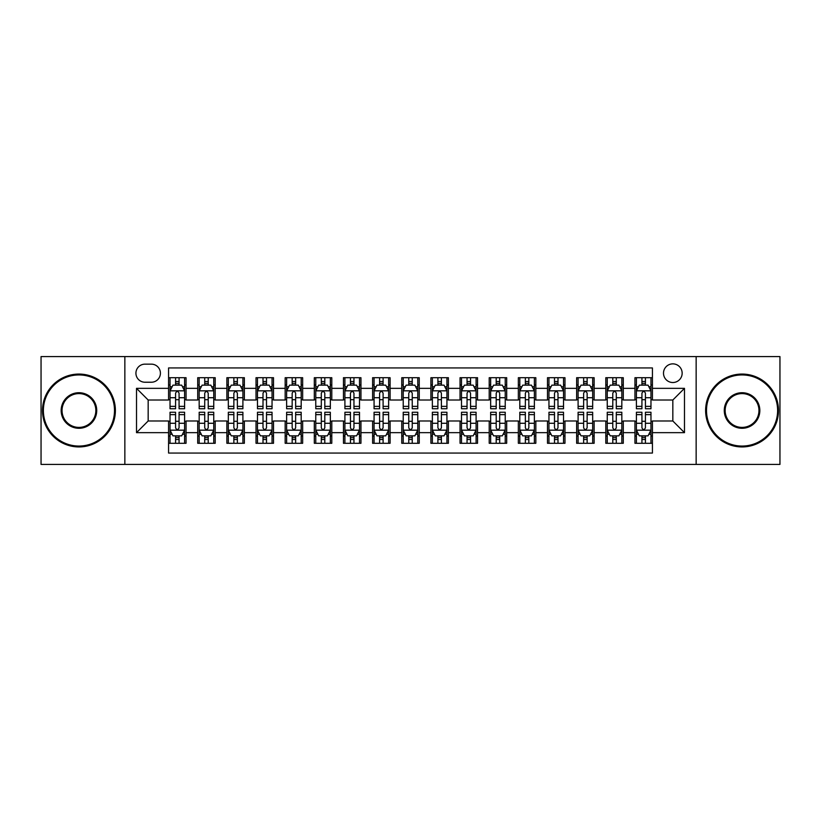 <?xml version="1.0" encoding="UTF-8"?>
<svg xmlns="http://www.w3.org/2000/svg" width="821" height="821" viewBox="0 0 821 821"><rect width="100%" height="100%" fill="white"/><g stroke="black" fill="none" stroke-linecap="round" stroke-linejoin="round"><path stroke-width="1.23" d="M672.83 363.867A9.329 9.329 0 0 0 663.501 373.186A9.329 9.329 0 0 0 672.83 382.514A9.329 9.329 0 0 0 682.159 373.186A9.329 9.329 0 0 0 672.83 363.867M696.146 464.419L779.95 464.419L779.95 356.581L696.146 356.581L696.146 464.419L124.854 464.419L124.854 356.581L41.05 356.581L41.05 464.419L124.854 464.419M652.428 377.711L634.941 377.711L634.941 388.343L623.283 388.343L623.283 400.012L634.941 400.012L634.941 388.343M623.283 388.343L623.283 377.711L605.795 377.711L605.795 388.343L594.127 388.343L594.127 400.012L605.795 400.012L605.795 388.343M594.127 388.343L594.127 377.711L576.64 377.711L576.64 388.343L564.981 388.343L564.981 400.012L576.64 400.012L576.64 388.343M564.981 388.343L564.981 377.711L547.494 377.711L547.494 388.343L535.836 388.343L535.836 400.012L547.494 400.012L547.494 388.343M535.836 388.343L535.836 377.711L518.349 377.711L518.349 388.343L506.69 388.343L506.69 400.012L518.349 400.012L518.349 388.343M506.69 388.343L506.69 377.711L489.203 377.711L489.203 388.343L477.545 388.343L477.545 400.012L489.203 400.012L489.203 388.343M477.545 388.343L477.545 377.711L460.047 377.711L460.047 388.343L448.389 388.343L448.389 400.012L460.047 400.012L460.047 388.343M448.389 388.343L448.389 377.711L430.902 377.711L430.902 388.343L419.244 388.343L419.244 400.012L430.902 400.012L430.902 388.343M419.244 388.343L419.244 377.711L401.756 377.711L401.756 388.343L390.098 388.343L390.098 400.012L401.756 400.012L401.756 388.343M390.098 388.343L390.098 377.711L372.611 377.711L372.611 388.343L360.953 388.343L360.953 400.012L372.611 400.012L372.611 388.343M360.953 388.343L360.953 377.711L343.455 377.711L343.455 388.343L331.797 388.343L331.797 400.012L343.455 400.012L343.455 388.343M331.797 388.343L331.797 377.711L314.31 377.711L314.31 388.343L302.651 388.343L302.651 400.012L314.31 400.012L314.31 388.343M302.651 388.343L302.651 377.711L285.164 377.711L285.164 388.343L273.506 388.343L273.506 400.012L285.164 400.012L285.164 388.343M273.506 388.343L273.506 377.711L256.019 377.711L256.019 388.343L244.36 388.343L244.36 400.012L256.019 400.012L256.019 388.343M244.36 388.343L244.36 377.711L226.873 377.711L226.873 388.343L215.205 388.343L215.205 400.012L226.873 400.012L226.873 388.343M215.205 388.343L215.205 377.711L197.717 377.711L197.717 400.012L186.059 400.012L186.059 377.711L168.572 377.711M168.572 443.289L186.059 443.289L186.059 420.988L197.717 420.988L197.717 443.289L215.205 443.289L215.205 420.988L226.873 420.988L226.873 432.657L215.205 432.657M226.873 432.657L226.873 443.289L244.36 443.289L244.36 420.988L256.019 420.988L256.019 432.657L244.36 432.657M256.019 432.657L256.019 443.289L273.506 443.289L273.506 420.988L285.164 420.988L285.164 432.657L273.506 432.657M285.164 432.657L285.164 443.289L302.651 443.289L302.651 420.988L314.31 420.988L314.31 432.657L302.651 432.657M314.31 432.657L314.31 443.289L331.797 443.289L331.797 420.988L343.455 420.988L343.455 432.657L331.797 432.657M343.455 432.657L343.455 443.289L360.953 443.289L360.953 420.988L372.611 420.988L372.611 432.657L360.953 432.657M372.611 432.657L372.611 443.289L390.098 443.289L390.098 420.988L401.756 420.988L401.756 432.657L390.098 432.657M401.756 432.657L401.756 443.289L419.244 443.289L419.244 420.988L430.902 420.988L430.902 432.657L419.244 432.657M430.902 432.657L430.902 443.289L448.389 443.289L448.389 420.988L460.047 420.988L460.047 432.657L448.389 432.657M460.047 432.657L460.047 443.289L477.545 443.289L477.545 420.988L489.203 420.988L489.203 432.657L477.545 432.657M489.203 432.657L489.203 443.289L506.69 443.289L506.69 420.988L518.349 420.988L518.349 432.657L506.69 432.657M518.349 432.657L518.349 443.289L535.836 443.289L535.836 420.988L547.494 420.988L547.494 432.657L535.836 432.657M547.494 432.657L547.494 443.289L564.981 443.289L564.981 420.988L576.64 420.988L576.64 432.657L564.981 432.657M576.64 432.657L576.64 443.289L594.127 443.289L594.127 420.988L605.795 420.988L605.795 432.657L594.127 432.657M605.795 432.657L605.795 443.289L623.283 443.289L623.283 420.988L634.941 420.988L634.941 432.657L623.283 432.657M144.958 382.227L151.372 382.227A9.031 9.031 0 0 0 160.413 373.186A9.031 9.031 0 0 0 151.372 364.155L144.958 364.155A9.031 9.031 0 0 0 135.927 373.186A9.031 9.031 0 0 0 144.958 382.227M696.146 356.581L124.854 356.581M652.428 388.343L652.428 367.941L168.572 367.941L168.572 400.012L148.17 400.012L148.17 420.988L168.572 420.988L168.572 453.059L652.428 453.059L652.428 420.988L672.83 420.988L672.83 400.012L652.428 400.012L652.428 388.343L684.488 388.343L684.488 432.657L652.428 432.657M168.572 432.657L136.512 432.657L136.512 388.343L168.572 388.343M634.941 432.657L634.941 443.289L652.428 443.289M168.572 384.998L170.029 384.998M175.571 384.998L179.07 384.998M184.602 384.998L186.059 384.998M168.572 399.714L170.029 399.714M175.571 399.714L179.07 399.714M184.602 399.714L186.059 399.714M168.572 421.286L170.029 421.286M175.571 421.286L179.07 421.286M184.602 421.286L186.059 421.286M168.572 436.002L170.029 436.002M175.571 436.002L179.07 436.002M184.602 436.002L186.059 436.002M197.717 399.714L199.175 399.714M204.716 399.714L208.216 399.714M213.747 399.714L215.205 399.714M197.717 384.998L199.175 384.998M204.716 384.998L208.216 384.998M213.747 384.998L215.205 384.998M197.717 421.286L199.175 421.286M204.716 421.286L208.216 421.286M213.747 421.286L215.205 421.286M197.717 436.002L199.175 436.002M204.716 436.002L208.216 436.002M213.747 436.002L215.205 436.002M226.873 421.286L228.33 421.286M233.862 421.286L237.361 421.286M242.903 421.286L244.36 421.286M226.873 436.002L228.33 436.002M233.862 436.002L237.361 436.002M242.903 436.002L244.36 436.002M226.873 384.998L228.33 384.998M233.862 384.998L237.361 384.998M242.903 384.998L244.36 384.998M226.873 399.714L228.33 399.714M233.862 399.714L237.361 399.714M242.903 399.714L244.36 399.714M256.019 421.286L257.476 421.286M263.007 421.286L266.507 421.286M272.049 421.286L273.506 421.286M256.019 436.002L257.476 436.002M263.007 436.002L266.507 436.002M272.049 436.002L273.506 436.002M256.019 384.998L257.476 384.998M263.007 384.998L266.507 384.998M272.049 384.998L273.506 384.998M256.019 399.714L257.476 399.714M263.007 399.714L266.507 399.714M272.049 399.714L273.506 399.714M285.164 421.286L286.621 421.286M292.163 421.286L295.652 421.286M301.194 421.286L302.651 421.286M285.164 436.002L286.621 436.002M292.163 436.002L295.652 436.002M301.194 436.002L302.651 436.002M285.164 384.998L286.621 384.998M292.163 384.998L295.652 384.998M301.194 384.998L302.651 384.998M285.164 399.714L286.621 399.714M292.163 399.714L295.652 399.714M301.194 399.714L302.651 399.714M314.31 421.286L315.767 421.286M321.309 421.286L324.808 421.286M330.34 421.286L331.797 421.286M314.31 436.002L315.767 436.002M321.309 436.002L324.808 436.002M330.34 436.002L331.797 436.002M314.31 384.998L315.767 384.998M321.309 384.998L324.808 384.998M330.34 384.998L331.797 384.998M314.31 399.714L315.767 399.714M321.309 399.714L324.808 399.714M330.34 399.714L331.797 399.714M343.455 421.286L344.912 421.286M350.454 421.286L353.954 421.286M359.495 421.286L360.953 421.286M343.455 436.002L344.912 436.002M350.454 436.002L353.954 436.002M359.495 436.002L360.953 436.002M343.455 384.998L344.912 384.998M350.454 384.998L353.954 384.998M359.495 384.998L360.953 384.998M343.455 399.714L344.912 399.714M350.454 399.714L353.954 399.714M359.495 399.714L360.953 399.714M372.611 421.286L374.068 421.286M379.6 421.286L383.099 421.286M388.641 421.286L390.098 421.286M372.611 436.002L374.068 436.002M379.6 436.002L383.099 436.002M388.641 436.002L390.098 436.002M372.611 384.998L374.068 384.998M379.6 384.998L383.099 384.998M388.641 384.998L390.098 384.998M372.611 399.714L374.068 399.714M379.6 399.714L383.099 399.714M388.641 399.714L390.098 399.714M401.756 421.286L403.214 421.286M408.755 421.286L412.245 421.286M417.786 421.286L419.244 421.286M401.756 436.002L403.214 436.002M408.755 436.002L412.245 436.002M417.786 436.002L419.244 436.002M401.756 384.998L403.214 384.998M408.755 384.998L412.245 384.998M417.786 384.998L419.244 384.998M401.756 399.714L403.214 399.714M408.755 399.714L412.245 399.714M417.786 399.714L419.244 399.714M430.902 421.286L432.359 421.286M437.901 421.286L441.4 421.286M446.932 421.286L448.389 421.286M430.902 436.002L432.359 436.002M437.901 436.002L441.4 436.002M446.932 436.002L448.389 436.002M430.902 384.998L432.359 384.998M437.901 384.998L441.4 384.998M446.932 384.998L448.389 384.998M430.902 399.714L432.359 399.714M437.901 399.714L441.4 399.714M446.932 399.714L448.389 399.714M460.047 421.286L461.505 421.286M467.046 421.286L470.546 421.286M476.088 421.286L477.545 421.286M460.047 436.002L461.505 436.002M467.046 436.002L470.546 436.002M476.088 436.002L477.545 436.002M460.047 384.998L461.505 384.998M467.046 384.998L470.546 384.998M476.088 384.998L477.545 384.998M460.047 399.714L461.505 399.714M467.046 399.714L470.546 399.714M476.088 399.714L477.545 399.714M489.203 421.286L490.66 421.286M496.192 421.286L499.691 421.286M505.233 421.286L506.69 421.286M489.203 436.002L490.66 436.002M496.192 436.002L499.691 436.002M505.233 436.002L506.69 436.002M489.203 384.998L490.66 384.998M496.192 384.998L499.691 384.998M505.233 384.998L506.69 384.998M489.203 399.714L490.66 399.714M496.192 399.714L499.691 399.714M505.233 399.714L506.69 399.714M518.349 421.286L519.806 421.286M525.348 421.286L528.837 421.286M534.379 421.286L535.836 421.286M518.349 436.002L519.806 436.002M525.348 436.002L528.837 436.002M534.379 436.002L535.836 436.002M518.349 384.998L519.806 384.998M525.348 384.998L528.837 384.998M534.379 384.998L535.836 384.998M518.349 399.714L519.806 399.714M525.348 399.714L528.837 399.714M534.379 399.714L535.836 399.714M547.494 421.286L548.951 421.286M554.493 421.286L557.993 421.286M563.524 421.286L564.981 421.286M547.494 436.002L548.951 436.002M554.493 436.002L557.993 436.002M563.524 436.002L564.981 436.002M547.494 384.998L548.951 384.998M554.493 384.998L557.993 384.998M563.524 384.998L564.981 384.998M547.494 399.714L548.951 399.714M554.493 399.714L557.993 399.714M563.524 399.714L564.981 399.714M576.64 421.286L578.097 421.286M583.639 421.286L587.138 421.286M592.67 421.286L594.127 421.286M576.64 436.002L578.097 436.002M583.639 436.002L587.138 436.002M592.67 436.002L594.127 436.002M576.64 384.998L578.097 384.998M583.639 384.998L587.138 384.998M592.67 384.998L594.127 384.998M576.64 399.714L578.097 399.714M583.639 399.714L587.138 399.714M592.67 399.714L594.127 399.714M605.795 421.286L607.253 421.286M612.784 421.286L616.284 421.286M621.825 421.286L623.283 421.286M605.795 436.002L607.253 436.002M612.784 436.002L616.284 436.002M621.825 436.002L623.283 436.002M605.795 384.998L607.253 384.998M612.784 384.998L616.284 384.998M621.825 384.998L623.283 384.998M605.795 399.714L607.253 399.714M612.784 399.714L616.284 399.714M621.825 399.714L623.283 399.714M634.941 421.286L636.398 421.286M641.93 421.286L645.429 421.286M650.971 421.286L652.428 421.286M634.941 436.002L636.398 436.002M641.93 436.002L645.429 436.002M650.971 436.002L652.428 436.002M634.941 384.998L636.398 384.998M641.93 384.998L645.429 384.998M650.971 384.998L652.428 384.998M634.941 399.714L636.398 399.714M641.93 399.714L645.429 399.714M650.971 399.714L652.428 399.714M148.17 400.012L136.512 388.343M148.17 420.988L136.512 432.657M684.488 388.343L672.83 400.012M684.488 432.657L672.83 420.988M179.07 381.498L175.571 381.498M184.602 406.374L179.07 406.374L179.07 408.755L184.602 408.755L184.602 390.97L181.687 385.141L172.944 385.141L170.029 390.97L170.029 408.755L175.571 408.755L175.571 406.374L170.029 406.374M170.029 390.97L170.029 377.711M184.602 390.97L184.602 377.711M175.571 385.141L175.571 377.711M179.07 377.711L179.07 385.141M179.07 406.374L179.07 393.156C177.9 390.909 176.731 390.909 175.571 393.156L175.571 406.374M175.571 439.502L179.07 439.502M170.029 414.626L175.571 414.626L175.571 412.245L170.029 412.245L170.029 430.03L172.944 435.859L181.687 435.859L184.602 430.03L184.602 412.245L179.07 412.245L179.07 414.626L184.602 414.626M184.602 430.03L184.602 443.289M170.029 430.03L170.029 443.289M179.07 435.859L179.07 443.289M175.571 443.289L175.571 435.859M175.571 414.626L175.571 427.844C176.731 430.091 177.9 430.091 179.07 427.844L179.07 414.626M78.939 374.94A35.56 35.56 0 0 0 43.38 410.5A35.56 35.56 0 0 0 78.939 446.06A35.56 35.56 0 0 0 114.499 410.5A35.56 35.56 0 0 0 78.939 374.94M78.939 446.932A36.432 36.432 0 0 1 42.507 410.5A36.432 36.432 0 0 1 78.939 374.068A36.432 36.432 0 0 1 115.381 410.5A36.432 36.432 0 0 1 78.939 446.932M78.939 392.715A17.785 17.785 0 0 1 96.724 410.5A17.785 17.785 0 0 1 78.939 428.285A17.785 17.785 0 0 1 61.165 410.5A17.785 17.785 0 0 1 78.939 392.715M78.939 427.402A16.902 16.902 0 0 0 95.852 410.5A16.902 16.902 0 0 0 78.939 393.598A16.902 16.902 0 0 0 62.037 410.5A16.902 16.902 0 0 0 78.939 427.402M742.061 374.94A35.56 35.56 0 0 0 706.501 410.5A35.56 35.56 0 0 0 742.061 446.06A35.56 35.56 0 0 0 777.62 410.5A35.56 35.56 0 0 0 742.061 374.94M742.061 446.932A36.432 36.432 0 0 1 705.619 410.5A36.432 36.432 0 0 1 742.061 374.068A36.432 36.432 0 0 1 778.493 410.5A36.432 36.432 0 0 1 742.061 446.932M742.061 392.715A17.785 17.785 0 0 1 759.836 410.5A17.785 17.785 0 0 1 742.061 428.285A17.785 17.785 0 0 1 724.276 410.5A17.785 17.785 0 0 1 742.061 392.715M742.061 427.402A16.902 16.902 0 0 0 758.963 410.5A16.902 16.902 0 0 0 742.061 393.598A16.902 16.902 0 0 0 725.148 410.5A16.902 16.902 0 0 0 742.061 427.402M208.216 381.498L204.716 381.498M213.747 406.374L208.216 406.374L208.216 408.755L213.747 408.755L213.747 390.97L210.833 385.141L202.089 385.141L199.175 390.97L199.175 408.755L204.716 408.755L204.716 406.374L199.175 406.374M199.175 390.97L199.175 377.711M213.747 390.97L213.747 377.711M204.716 385.141L204.716 377.711M208.216 377.711L208.216 385.141M208.216 406.374L208.216 393.156C207.046 390.909 205.886 390.909 204.716 393.156L204.716 406.374M237.361 381.498L233.862 381.498M242.903 406.374L237.361 406.374L237.361 408.755L242.903 408.755L242.903 390.97L239.989 385.141L231.245 385.141L228.33 390.97L228.33 408.755L233.862 408.755L233.862 406.374L228.33 406.374M228.33 390.97L228.33 377.711M242.903 390.97L242.903 377.711M233.862 385.141L233.862 377.711M237.361 377.711L237.361 385.141M237.361 406.374L237.361 393.156C236.202 390.909 235.032 390.909 233.862 393.156L233.862 406.374M266.507 381.498L263.007 381.498M272.049 406.374L266.507 406.374L266.507 408.755L272.049 408.755L272.049 390.97L269.134 385.141L260.39 385.141L257.476 390.97L257.476 408.755L263.007 408.755L263.007 406.374L257.476 406.374M257.476 390.97L257.476 377.711M272.049 390.97L272.049 377.711M263.007 385.141L263.007 377.711M266.507 377.711L266.507 385.141M266.507 406.374L266.507 393.156C265.347 390.909 264.177 390.909 263.007 393.156L263.007 406.374M295.652 381.498L292.163 381.498M301.194 406.374L295.652 406.374L295.652 408.755L301.194 408.755L301.194 390.97L298.28 385.141L289.536 385.141L286.621 390.97L286.621 408.755L292.163 408.755L292.163 406.374L286.621 406.374M286.621 390.97L286.621 377.711M301.194 390.97L301.194 377.711M292.163 385.141L292.163 377.711M295.652 377.711L295.652 385.141M295.652 406.374L295.652 393.156C294.493 390.909 293.323 390.909 292.163 393.156L292.163 406.374M204.716 439.502L208.216 439.502M199.175 414.626L204.716 414.626L204.716 412.245L199.175 412.245L199.175 430.03L202.089 435.859L210.833 435.859L213.747 430.03L213.747 412.245L208.216 412.245L208.216 414.626L213.747 414.626M213.747 430.03L213.747 443.289M199.175 430.03L199.175 443.289M208.216 435.859L208.216 443.289M204.716 443.289L204.716 435.859M204.716 414.626L204.716 427.844C205.876 430.091 207.046 430.091 208.216 427.844L208.216 414.626M233.862 439.502L237.361 439.502M228.33 414.626L233.862 414.626L233.862 412.245L228.33 412.245L228.33 430.03L231.245 435.859L239.989 435.859L242.903 430.03L242.903 412.245L237.361 412.245L237.361 414.626L242.903 414.626M242.903 430.03L242.903 443.289M228.33 430.03L228.33 443.289M237.361 435.859L237.361 443.289M233.862 443.289L233.862 435.859M233.862 414.626L233.862 427.844C235.032 430.091 236.191 430.091 237.361 427.844L237.361 414.626M263.007 439.502L266.507 439.502M257.476 414.626L263.007 414.626L263.007 412.245L257.476 412.245L257.476 430.03L260.39 435.859L269.134 435.859L272.049 430.03L272.049 412.245L266.507 412.245L266.507 414.626L272.049 414.626M272.049 430.03L272.049 443.289M257.476 430.03L257.476 443.289M266.507 435.859L266.507 443.289M263.007 443.289L263.007 435.859M263.007 414.626L263.007 427.844C264.177 430.091 265.337 430.091 266.507 427.844L266.507 414.626M292.163 439.502L295.652 439.502M286.621 414.626L292.163 414.626L292.163 412.245L286.621 412.245L286.621 430.03L289.536 435.859L298.28 435.859L301.194 430.03L301.194 412.245L295.652 412.245L295.652 414.626L301.194 414.626M301.194 430.03L301.194 443.289M286.621 430.03L286.621 443.289M295.652 435.859L295.652 443.289M292.163 443.289L292.163 435.859M292.163 414.626L292.163 427.844C293.323 430.091 294.493 430.091 295.652 427.844L295.652 414.626M324.808 381.498L321.309 381.498M330.34 406.374L324.808 406.374L324.808 408.755L330.34 408.755L330.34 390.97L327.425 385.141L318.681 385.141L315.767 390.97L315.767 408.755L321.309 408.755L321.309 406.374L315.767 406.374M315.767 390.97L315.767 377.711M330.34 390.97L330.34 377.711M321.309 385.141L321.309 377.711M324.808 377.711L324.808 385.141M324.808 406.374L324.808 393.156C323.638 390.909 322.479 390.909 321.309 393.156L321.309 406.374M321.309 439.502L324.808 439.502M315.767 414.626L321.309 414.626L321.309 412.245L315.767 412.245L315.767 430.03L318.681 435.859L327.425 435.859L330.34 430.03L330.34 412.245L324.808 412.245L324.808 414.626L330.34 414.626M330.34 430.03L330.34 443.289M315.767 430.03L315.767 443.289M324.808 435.859L324.808 443.289M321.309 443.289L321.309 435.859M321.309 414.626L321.309 427.844C322.468 430.091 323.638 430.091 324.808 427.844L324.808 414.626M353.954 381.498L350.454 381.498M359.495 406.374L353.954 406.374L353.954 408.755L359.495 408.755L359.495 390.97L356.581 385.141L347.827 385.141L344.912 390.97L344.912 408.755L350.454 408.755L350.454 406.374L344.912 406.374M344.912 390.97L344.912 377.711M359.495 390.97L359.495 377.711M350.454 385.141L350.454 377.711M353.954 377.711L353.954 385.141M353.954 406.374L353.954 393.156C352.784 390.909 351.624 390.909 350.454 393.156L350.454 406.374M383.099 381.498L379.6 381.498M388.641 406.374L383.099 406.374L383.099 408.755L388.641 408.755L388.641 390.97L385.726 385.141L376.983 385.141L374.068 390.97L374.068 408.755L379.6 408.755L379.6 406.374L374.068 406.374M374.068 390.97L374.068 377.711M388.641 390.97L388.641 377.711M379.6 385.141L379.6 377.711M383.099 377.711L383.099 385.141M383.099 406.374L383.099 393.156C381.939 390.909 380.77 390.909 379.6 393.156L379.6 406.374M412.245 381.498L408.755 381.498M417.786 406.374L412.245 406.374L412.245 408.755L417.786 408.755L417.786 390.97L414.872 385.141L406.128 385.141L403.214 390.97L403.214 408.755L408.755 408.755L408.755 406.374L403.214 406.374M403.214 390.97L403.214 377.711M417.786 390.97L417.786 377.711M408.755 385.141L408.755 377.711M412.245 377.711L412.245 385.141M412.245 406.374L412.245 393.156C411.085 390.909 409.915 390.909 408.755 393.156L408.755 406.374M441.4 381.498L437.901 381.498M446.932 406.374L441.4 406.374L441.4 408.755L446.932 408.755L446.932 390.97L444.017 385.141L435.274 385.141L432.359 390.97L432.359 408.755L437.901 408.755L437.901 406.374L432.359 406.374M432.359 390.97L432.359 377.711M446.932 390.97L446.932 377.711M437.901 385.141L437.901 377.711M441.4 377.711L441.4 385.141M441.4 406.374L441.4 393.156C440.23 390.909 439.071 390.909 437.901 393.156L437.901 406.374M470.546 381.498L467.046 381.498M476.088 406.374L470.546 406.374L470.546 408.755L476.088 408.755L476.088 390.97L473.173 385.141L464.419 385.141L461.505 390.97L461.505 408.755L467.046 408.755L467.046 406.374L461.505 406.374M461.505 390.97L461.505 377.711M476.088 390.97L476.088 377.711M467.046 385.141L467.046 377.711M470.546 377.711L470.546 385.141M470.546 406.374L470.546 393.156C469.376 390.909 468.216 390.909 467.046 393.156L467.046 406.374M350.454 439.502L353.954 439.502M344.912 414.626L350.454 414.626L350.454 412.245L344.912 412.245L344.912 430.03L347.827 435.859L356.581 435.859L359.495 430.03L359.495 412.245L353.954 412.245L353.954 414.626L359.495 414.626M359.495 430.03L359.495 443.289M344.912 430.03L344.912 443.289M353.954 435.859L353.954 443.289M350.454 443.289L350.454 435.859M350.454 414.626L350.454 427.844C351.624 430.091 352.784 430.091 353.954 427.844L353.954 414.626M379.6 439.502L383.099 439.502M374.068 414.626L379.6 414.626L379.6 412.245L374.068 412.245L374.068 430.03L376.983 435.859L385.726 435.859L388.641 430.03L388.641 412.245L383.099 412.245L383.099 414.626L388.641 414.626M388.641 430.03L388.641 443.289M374.068 430.03L374.068 443.289M383.099 435.859L383.099 443.289M379.6 443.289L379.6 435.859M379.6 414.626L379.6 427.844C380.77 430.091 381.929 430.091 383.099 427.844L383.099 414.626M408.755 439.502L412.245 439.502M403.214 414.626L408.755 414.626L408.755 412.245L403.214 412.245L403.214 430.03L406.128 435.859L414.872 435.859L417.786 430.03L417.786 412.245L412.245 412.245L412.245 414.626L417.786 414.626M417.786 430.03L417.786 443.289M403.214 430.03L403.214 443.289M412.245 435.859L412.245 443.289M408.755 443.289L408.755 435.859M408.755 414.626L408.755 427.844C409.915 430.091 411.085 430.091 412.245 427.844L412.245 414.626M437.901 439.502L441.4 439.502M432.359 414.626L437.901 414.626L437.901 412.245L432.359 412.245L432.359 430.03L435.274 435.859L444.017 435.859L446.932 430.03L446.932 412.245L441.4 412.245L441.4 414.626L446.932 414.626M446.932 430.03L446.932 443.289M432.359 430.03L432.359 443.289M441.4 435.859L441.4 443.289M437.901 443.289L437.901 435.859M437.901 414.626L437.901 427.844C439.061 430.091 440.23 430.091 441.4 427.844L441.4 414.626M467.046 439.502L470.546 439.502M461.505 414.626L467.046 414.626L467.046 412.245L461.505 412.245L461.505 430.03L464.419 435.859L473.173 435.859L476.088 430.03L476.088 412.245L470.546 412.245L470.546 414.626L476.088 414.626M476.088 430.03L476.088 443.289M461.505 430.03L461.505 443.289M470.546 435.859L470.546 443.289M467.046 443.289L467.046 435.859M467.046 414.626L467.046 427.844C468.216 430.091 469.376 430.091 470.546 427.844L470.546 414.626M499.691 381.498L496.192 381.498M505.233 406.374L499.691 406.374L499.691 408.755L505.233 408.755L505.233 390.97L502.319 385.141L493.575 385.141L490.66 390.97L490.66 408.755L496.192 408.755L496.192 406.374L490.66 406.374M490.66 390.97L490.66 377.711M505.233 390.97L505.233 377.711M496.192 385.141L496.192 377.711M499.691 377.711L499.691 385.141M499.691 406.374L499.691 393.156C498.532 390.909 497.362 390.909 496.192 393.156L496.192 406.374M496.192 439.502L499.691 439.502M490.66 414.626L496.192 414.626L496.192 412.245L490.66 412.245L490.66 430.03L493.575 435.859L502.319 435.859L505.233 430.03L505.233 412.245L499.691 412.245L499.691 414.626L505.233 414.626M505.233 430.03L505.233 443.289M490.66 430.03L490.66 443.289M499.691 435.859L499.691 443.289M496.192 443.289L496.192 435.859M496.192 414.626L496.192 427.844C497.362 430.091 498.521 430.091 499.691 427.844L499.691 414.626M528.837 381.498L525.348 381.498M534.379 406.374L528.837 406.374L528.837 408.755L534.379 408.755L534.379 390.97L531.464 385.141L522.72 385.141L519.806 390.97L519.806 408.755L525.348 408.755L525.348 406.374L519.806 406.374M519.806 390.97L519.806 377.711M534.379 390.97L534.379 377.711M525.348 385.141L525.348 377.711M528.837 377.711L528.837 385.141M528.837 406.374L528.837 393.156C527.677 390.909 526.507 390.909 525.348 393.156L525.348 406.374M525.348 439.502L528.837 439.502M519.806 414.626L525.348 414.626L525.348 412.245L519.806 412.245L519.806 430.03L522.72 435.859L531.464 435.859L534.379 430.03L534.379 412.245L528.837 412.245L528.837 414.626L534.379 414.626M534.379 430.03L534.379 443.289M519.806 430.03L519.806 443.289M528.837 435.859L528.837 443.289M525.348 443.289L525.348 435.859M525.348 414.626L525.348 427.844C526.507 430.091 527.677 430.091 528.837 427.844L528.837 414.626M557.993 381.498L554.493 381.498M563.524 406.374L557.993 406.374L557.993 408.755L563.524 408.755L563.524 390.97L560.61 385.141L551.866 385.141L548.951 390.97L548.951 408.755L554.493 408.755L554.493 406.374L548.951 406.374M548.951 390.97L548.951 377.711M563.524 390.97L563.524 377.711M554.493 385.141L554.493 377.711M557.993 377.711L557.993 385.141M557.993 406.374L557.993 393.156C556.823 390.909 555.663 390.909 554.493 393.156L554.493 406.374M554.493 439.502L557.993 439.502M548.951 414.626L554.493 414.626L554.493 412.245L548.951 412.245L548.951 430.03L551.866 435.859L560.61 435.859L563.524 430.03L563.524 412.245L557.993 412.245L557.993 414.626L563.524 414.626M563.524 430.03L563.524 443.289M548.951 430.03L548.951 443.289M557.993 435.859L557.993 443.289M554.493 443.289L554.493 435.859M554.493 414.626L554.493 427.844C555.653 430.091 556.823 430.091 557.993 427.844L557.993 414.626M587.138 381.498L583.639 381.498M592.67 406.374L587.138 406.374L587.138 408.755L592.67 408.755L592.67 390.97L589.755 385.141L581.011 385.141L578.097 390.97L578.097 408.755L583.639 408.755L583.639 406.374L578.097 406.374M578.097 390.97L578.097 377.711M592.67 390.97L592.67 377.711M583.639 385.141L583.639 377.711M587.138 377.711L587.138 385.141M587.138 406.374L587.138 393.156C585.968 390.909 584.809 390.909 583.639 393.156L583.639 406.374M583.639 439.502L587.138 439.502M578.097 414.626L583.639 414.626L583.639 412.245L578.097 412.245L578.097 430.03L581.011 435.859L589.755 435.859L592.67 430.03L592.67 412.245L587.138 412.245L587.138 414.626L592.67 414.626M592.67 430.03L592.67 443.289M578.097 430.03L578.097 443.289M587.138 435.859L587.138 443.289M583.639 443.289L583.639 435.859M583.639 414.626L583.639 427.844C584.798 430.091 585.968 430.091 587.138 427.844L587.138 414.626M616.284 381.498L612.784 381.498M621.825 406.374L616.284 406.374L616.284 408.755L621.825 408.755L621.825 390.97L618.911 385.141L610.167 385.141L607.253 390.97L607.253 408.755L612.784 408.755L612.784 406.374L607.253 406.374M607.253 390.97L607.253 377.711M621.825 390.97L621.825 377.711M612.784 385.141L612.784 377.711M616.284 377.711L616.284 385.141M616.284 406.374L616.284 393.156C615.124 390.909 613.954 390.909 612.784 393.156L612.784 406.374M612.784 439.502L616.284 439.502M607.253 414.626L612.784 414.626L612.784 412.245L607.253 412.245L607.253 430.03L610.167 435.859L618.911 435.859L621.825 430.03L621.825 412.245L616.284 412.245L616.284 414.626L621.825 414.626M621.825 430.03L621.825 443.289M607.253 430.03L607.253 443.289M616.284 435.859L616.284 443.289M612.784 443.289L612.784 435.859M612.784 414.626L612.784 427.844C613.954 430.091 615.114 430.091 616.284 427.844L616.284 414.626M645.429 381.498L641.93 381.498M650.971 406.374L645.429 406.374L645.429 408.755L650.971 408.755L650.971 390.97L648.056 385.141L639.313 385.141L636.398 390.97L636.398 408.755L641.93 408.755L641.93 406.374L636.398 406.374M636.398 390.97L636.398 377.711M650.971 390.97L650.971 377.711M641.93 385.141L641.93 377.711M645.429 377.711L645.429 385.141M645.429 406.374L645.429 393.156C644.269 390.909 643.1 390.909 641.93 393.156L641.93 406.374M641.93 439.502L645.429 439.502M636.398 414.626L641.93 414.626L641.93 412.245L636.398 412.245L636.398 430.03L639.313 435.859L648.056 435.859L650.971 430.03L650.971 412.245L645.429 412.245L645.429 414.626L650.971 414.626M650.971 430.03L650.971 443.289M636.398 430.03L636.398 443.289M645.429 435.859L645.429 443.289M641.93 443.289L641.93 435.859M641.93 414.626L641.93 427.844C643.1 430.091 644.269 430.091 645.429 427.844L645.429 414.626M197.717 432.657L186.059 432.657M197.717 388.343L186.059 388.343M184.53 390.827L170.101 390.827M170.029 386.742L172.143 386.742M182.488 386.742L184.602 386.742M175.571 397.723L170.029 397.723M184.602 397.723L179.07 397.723M179.07 383.356L175.571 383.356M170.101 430.173L184.53 430.173M184.602 434.258L182.488 434.258M172.143 434.258L170.029 434.258M179.07 423.277L184.602 423.277M170.029 423.277L175.571 423.277M175.571 437.644L179.07 437.644M213.676 390.827L199.246 390.827M199.175 386.742L201.289 386.742M211.644 386.742L213.747 386.742M204.716 397.723L199.175 397.723M213.747 397.723L208.216 397.723M208.216 383.356L204.716 383.356M242.831 390.827L228.402 390.827M228.33 386.742L230.434 386.742M240.789 386.742L242.903 386.742M233.862 397.723L228.33 397.723M242.903 397.723L237.361 397.723M237.361 383.356L233.862 383.356M271.977 390.827L257.548 390.827M257.476 386.742L259.59 386.742M269.935 386.742L272.049 386.742M263.007 397.723L257.476 397.723M272.049 397.723L266.507 397.723M266.507 383.356L263.007 383.356M301.122 390.827L286.693 390.827M286.621 386.742L288.735 386.742M299.08 386.742L301.194 386.742M292.163 397.723L286.621 397.723M301.194 397.723L295.652 397.723M295.652 383.356L292.163 383.356M199.246 430.173L213.676 430.173M213.747 434.258L211.644 434.258M201.289 434.258L199.175 434.258M208.216 423.277L213.747 423.277M199.175 423.277L204.716 423.277M204.716 437.644L208.216 437.644M228.402 430.173L242.831 430.173M242.903 434.258L240.789 434.258M230.434 434.258L228.33 434.258M237.361 423.277L242.903 423.277M228.33 423.277L233.862 423.277M233.862 437.644L237.361 437.644M257.548 430.173L271.977 430.173M272.049 434.258L269.935 434.258M259.59 434.258L257.476 434.258M266.507 423.277L272.049 423.277M257.476 423.277L263.007 423.277M263.007 437.644L266.507 437.644M286.693 430.173L301.122 430.173M301.194 434.258L299.08 434.258M288.735 434.258L286.621 434.258M295.652 423.277L301.194 423.277M286.621 423.277L292.163 423.277M292.163 437.644L295.652 437.644M330.268 390.827L315.839 390.827M315.767 386.742L317.881 386.742M328.226 386.742L330.34 386.742M321.309 397.723L315.767 397.723M330.34 397.723L324.808 397.723M324.808 383.356L321.309 383.356M315.839 430.173L330.268 430.173M330.34 434.258L328.226 434.258M317.881 434.258L315.767 434.258M324.808 423.277L330.34 423.277M315.767 423.277L321.309 423.277M321.309 437.644L324.808 437.644M359.413 390.827L344.994 390.827M344.912 386.742L347.026 386.742M357.381 386.742L359.495 386.742M350.454 397.723L344.912 397.723M359.495 397.723L353.954 397.723M353.954 383.356L350.454 383.356M388.569 390.827L374.14 390.827M374.068 386.742L376.182 386.742M386.527 386.742L388.641 386.742M379.6 397.723L374.068 397.723M388.641 397.723L383.099 397.723M383.099 383.356L379.6 383.356M417.715 390.827L403.285 390.827M403.214 386.742L405.328 386.742M415.672 386.742L417.786 386.742M408.755 397.723L403.214 397.723M417.786 397.723L412.245 397.723M412.245 383.356L408.755 383.356M446.86 390.827L432.431 390.827M432.359 386.742L434.473 386.742M444.818 386.742L446.932 386.742M437.901 397.723L432.359 397.723M446.932 397.723L441.4 397.723M441.4 383.356L437.901 383.356M476.006 390.827L461.587 390.827M461.505 386.742L463.619 386.742M473.974 386.742L476.088 386.742M467.046 397.723L461.505 397.723M476.088 397.723L470.546 397.723M470.546 383.356L467.046 383.356M344.994 430.173L359.413 430.173M359.495 434.258L357.381 434.258M347.026 434.258L344.912 434.258M353.954 423.277L359.495 423.277M344.912 423.277L350.454 423.277M350.454 437.644L353.954 437.644M374.14 430.173L388.569 430.173M388.641 434.258L386.527 434.258M376.182 434.258L374.068 434.258M383.099 423.277L388.641 423.277M374.068 423.277L379.6 423.277M379.6 437.644L383.099 437.644M403.285 430.173L417.715 430.173M417.786 434.258L415.672 434.258M405.328 434.258L403.214 434.258M412.245 423.277L417.786 423.277M403.214 423.277L408.755 423.277M408.755 437.644L412.245 437.644M432.431 430.173L446.86 430.173M446.932 434.258L444.818 434.258M434.473 434.258L432.359 434.258M441.4 423.277L446.932 423.277M432.359 423.277L437.901 423.277M437.901 437.644L441.4 437.644M461.587 430.173L476.006 430.173M476.088 434.258L473.974 434.258M463.619 434.258L461.505 434.258M470.546 423.277L476.088 423.277M461.505 423.277L467.046 423.277M467.046 437.644L470.546 437.644M505.161 390.827L490.732 390.827M490.66 386.742L492.774 386.742M503.119 386.742L505.233 386.742M496.192 397.723L490.66 397.723M505.233 397.723L499.691 397.723M499.691 383.356L496.192 383.356M490.732 430.173L505.161 430.173M505.233 434.258L503.119 434.258M492.774 434.258L490.66 434.258M499.691 423.277L505.233 423.277M490.66 423.277L496.192 423.277M496.192 437.644L499.691 437.644M534.307 390.827L519.878 390.827M519.806 386.742L521.92 386.742M532.265 386.742L534.379 386.742M525.348 397.723L519.806 397.723M534.379 397.723L528.837 397.723M528.837 383.356L525.348 383.356M519.878 430.173L534.307 430.173M534.379 434.258L532.265 434.258M521.92 434.258L519.806 434.258M528.837 423.277L534.379 423.277M519.806 423.277L525.348 423.277M525.348 437.644L528.837 437.644M563.452 390.827L549.023 390.827M548.951 386.742L551.065 386.742M561.41 386.742L563.524 386.742M554.493 397.723L548.951 397.723M563.524 397.723L557.993 397.723M557.993 383.356L554.493 383.356M549.023 430.173L563.452 430.173M563.524 434.258L561.41 434.258M551.065 434.258L548.951 434.258M557.993 423.277L563.524 423.277M548.951 423.277L554.493 423.277M554.493 437.644L557.993 437.644M592.598 390.827L578.169 390.827M578.097 386.742L580.211 386.742M590.566 386.742L592.67 386.742M583.639 397.723L578.097 397.723M592.67 397.723L587.138 397.723M587.138 383.356L583.639 383.356M578.169 430.173L592.598 430.173M592.67 434.258L590.566 434.258M580.211 434.258L578.097 434.258M587.138 423.277L592.67 423.277M578.097 423.277L583.639 423.277M583.639 437.644L587.138 437.644M621.754 390.827L607.324 390.827M607.253 386.742L609.356 386.742M619.711 386.742L621.825 386.742M612.784 397.723L607.253 397.723M621.825 397.723L616.284 397.723M616.284 383.356L612.784 383.356M607.324 430.173L621.754 430.173M621.825 434.258L619.711 434.258M609.356 434.258L607.253 434.258M616.284 423.277L621.825 423.277M607.253 423.277L612.784 423.277M612.784 437.644L616.284 437.644M650.899 390.827L636.47 390.827M636.398 386.742L638.512 386.742M648.857 386.742L650.971 386.742M641.93 397.723L636.398 397.723M650.971 397.723L645.429 397.723M645.429 383.356L641.93 383.356M636.47 430.173L650.899 430.173M650.971 434.258L648.857 434.258M638.512 434.258L636.398 434.258M645.429 423.277L650.971 423.277M636.398 423.277L641.93 423.277M641.93 437.644L645.429 437.644"/></g></svg>
